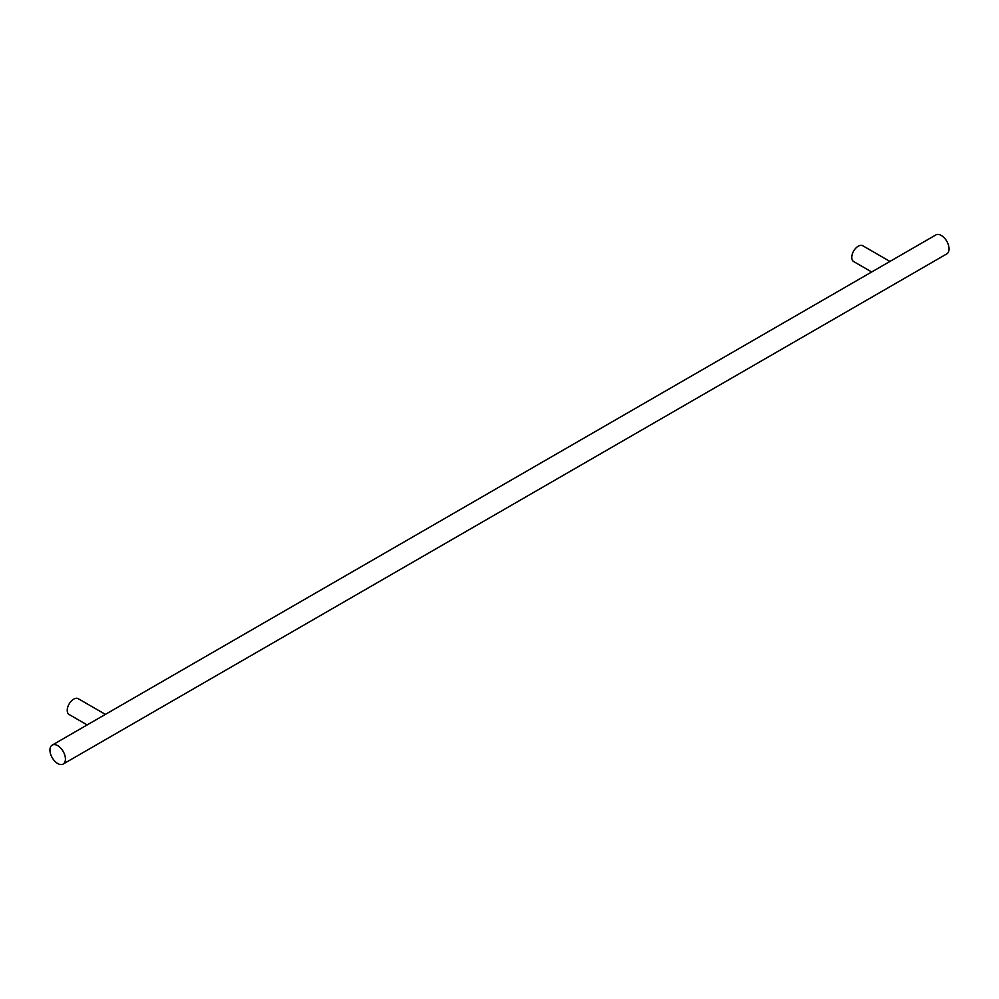<?xml version="1.0" encoding="UTF-8"?>
<svg xmlns="http://www.w3.org/2000/svg" width="999" height="999" viewBox="0 0 999 999"><rect width="100%" height="100%" fill="white"/><g stroke="black" fill="none" stroke-linecap="round" stroke-linejoin="round"><path stroke-width="1.5" d="M49.95 750.112A10.952 6.319 -120 0 0 54.733 761.126A10.952 6.319 -120 0 0 63.162 764.06A10.952 6.319 -120 0 0 65.434 759.04A10.952 6.319 -120 0 0 60.652 748.026A10.952 6.319 -120 0 0 52.223 745.092A10.952 6.319 -120 0 0 49.95 750.112M63.162 764.06L946.777 253.908A10.952 6.319 -120 0 0 949.05 248.888A10.952 6.319 -120 0 0 944.267 237.874A10.952 6.319 -120 0 0 935.838 234.94L52.223 745.092M889.947 261.438L862.786 245.754A9.128 5.27 120 0 0 855.756 248.202A9.128 5.27 120 0 0 851.772 257.38A9.128 5.27 120 0 0 853.658 261.563L871.69 271.978M105.407 714.385L78.247 698.701A9.128 5.27 120 0 0 71.216 701.148A9.128 5.27 120 0 0 67.233 710.326A9.128 5.27 120 0 0 69.118 714.51L87.163 724.924"/></g></svg>
